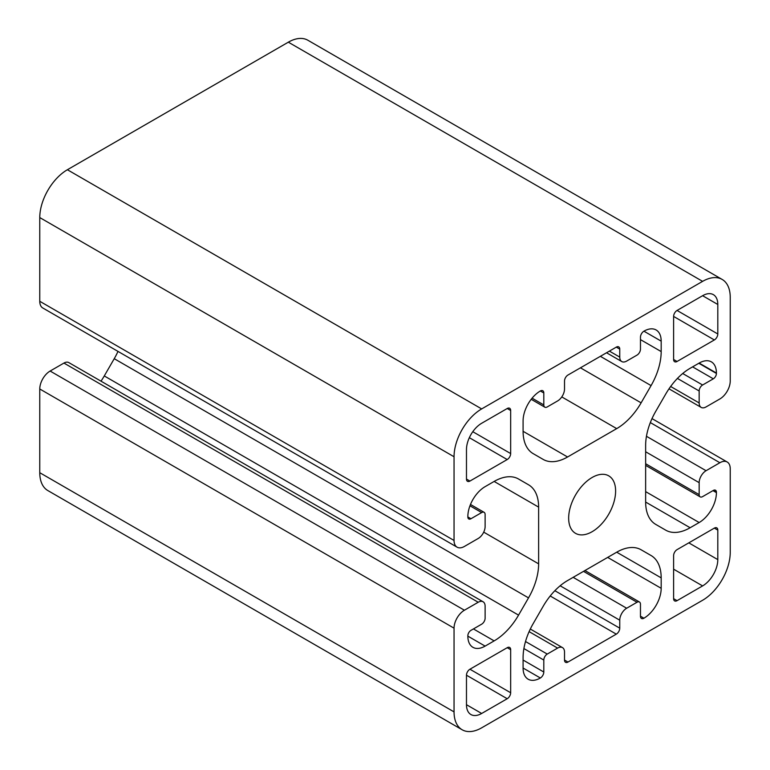 <?xml version="1.0" encoding="UTF-8"?>
<svg xmlns="http://www.w3.org/2000/svg" width="770" height="770" viewBox="0 0 770 770"><rect width="100%" height="100%" fill="white"/><g stroke="black" fill="none" stroke-linecap="round" stroke-linejoin="round"><path stroke-width="1.16" d="M483.098 601.774L68.819 362.593A9.76 5.64 120 0 0 63.939 363.074L50.127 371.044A14.649 8.46 120 0 0 39.77 388.985L39.77 472.703A39.058 22.551 120 0 0 47.865 490.577L462.135 729.758A39.058 22.551 120 0 0 481.664 727.823L702.606 600.263A39.058 22.551 120 0 0 730.229 552.427L730.229 468.709A14.649 8.46 120 0 0 727.198 462.01A14.649 8.46 120 0 0 719.873 462.731L706.061 470.711A9.76 5.64 120 0 0 699.16 482.665L699.16 494.629A4.88 2.82 120 0 0 700.171 496.862A4.88 2.82 120 0 0 702.606 496.621L713.309 490.442A4.399 2.541 -60 0 1 715.513 490.221A4.399 2.541 -60 0 1 716.418 492.232L716.418 492.627A24.409 14.091 -60 0 1 699.16 522.532L690.132 527.739A48.818 28.192 -60 0 1 665.723 530.164L655.761 524.409A48.818 28.192 -60 0 1 645.645 502.059L645.645 445.329A48.818 28.192 -60 0 1 655.761 411.305L665.723 394.057A48.818 28.192 -60 0 1 690.132 368.291L699.16 363.074A24.409 14.091 -60 0 1 711.365 361.861A24.409 14.091 -60 0 1 716.418 373.036L716.418 373.44A4.399 2.541 -60 0 1 713.309 378.821L702.606 385A4.88 2.82 120 0 0 699.16 390.977L699.16 402.941A9.76 5.64 120 0 0 701.181 407.407A9.76 5.64 120 0 0 706.061 406.926L719.873 398.956A14.649 8.46 120 0 0 730.229 381.015L730.229 297.297A39.058 22.551 120 0 0 722.135 279.423A39.058 22.551 120 0 0 702.606 281.358L481.664 408.918A39.058 22.551 120 0 0 454.05 456.754L454.05 540.463A14.649 8.46 120 0 0 457.082 547.172A14.649 8.46 120 0 0 464.406 546.45L478.209 538.471A9.76 5.64 120 0 0 485.119 526.516L485.119 514.553A4.88 2.82 120 0 0 484.109 512.319A4.88 2.82 120 0 0 481.664 512.56L470.961 518.739A4.399 2.541 -60 0 1 468.766 518.961A4.399 2.541 -60 0 1 467.852 516.949L467.852 516.545A24.409 14.091 -60 0 1 485.119 486.65L494.147 481.433A48.818 28.192 -60 0 1 518.557 479.017L528.518 484.773A48.818 28.192 -60 0 1 538.625 507.122L538.625 563.852A48.818 28.192 -60 0 1 528.518 597.876L518.557 615.124A48.818 28.192 -60 0 1 494.147 640.89L485.119 646.107A24.409 14.091 -60 0 1 472.915 647.31A24.409 14.091 -60 0 1 467.852 636.135L467.852 635.741A4.399 2.541 -60 0 1 470.961 630.361L481.664 624.181A4.88 2.82 120 0 0 485.119 618.204L485.119 606.24A9.76 5.64 120 0 0 483.098 601.774A9.76 5.64 120 0 0 478.209 602.255L464.406 610.225A14.649 8.46 120 0 0 454.05 628.166L454.05 711.884A39.058 22.551 120 0 0 462.135 729.758M117.993 351.399A48.818 28.192 -60 0 1 114.239 358.695L104.277 375.943A48.818 28.192 -60 0 1 101.005 381.169M722.135 279.423L307.865 40.242A39.058 22.551 120 0 0 288.336 42.177L67.394 169.737A39.058 22.551 120 0 0 39.77 217.573L39.77 301.291A14.649 8.46 120 0 0 42.802 307.99L457.082 547.172M673.615 598.665A4.88 2.82 120 0 0 674.626 600.908A4.88 2.82 120 0 0 677.061 600.658L702.606 585.912A21.483 12.407 120 0 0 717.804 559.607L717.804 530.106A4.88 2.82 120 0 0 716.793 527.864A4.88 2.82 120 0 0 714.348 528.114L677.061 549.636A4.88 2.82 120 0 0 673.615 555.613L673.615 598.665L677.061 600.658M469.931 669.226A4.88 2.82 120 0 0 466.476 675.203L466.476 704.704A21.483 12.407 120 0 0 470.922 714.541A21.483 12.407 120 0 0 481.664 713.472L507.209 698.727A4.88 2.82 120 0 0 510.664 692.75L510.664 649.697A4.88 2.82 120 0 0 509.653 647.454A4.88 2.82 120 0 0 507.209 647.695L469.931 669.226L510.664 692.75M510.664 410.506A4.88 2.82 120 0 0 509.653 408.273A4.88 2.82 120 0 0 507.209 408.514L481.664 423.269A21.483 12.407 120 0 0 466.476 449.574L466.476 479.075A4.88 2.82 120 0 0 467.486 481.308A4.88 2.82 120 0 0 469.931 481.067L507.209 459.546A4.88 2.82 120 0 0 510.664 453.559L510.664 410.506L507.209 408.514M714.348 339.955A4.88 2.82 120 0 0 717.804 333.978L717.804 304.477A21.483 12.407 120 0 0 713.347 294.641A21.483 12.407 120 0 0 702.606 295.709L677.061 310.454A4.88 2.82 120 0 0 673.615 316.431L673.615 359.484A4.88 2.82 120 0 0 674.626 361.717A4.88 2.82 120 0 0 677.061 361.476L714.348 339.955L673.615 316.431M616.703 428.62A48.818 28.192 120 0 0 641.112 402.845L651.074 385.597A48.818 28.192 120 0 0 661.18 351.572L661.18 341.149A24.409 14.091 120 0 0 656.127 329.974A24.409 14.091 120 0 0 643.922 331.187A4.88 2.82 120 0 0 640.467 337.164L640.467 349.118A4.88 2.82 -60 0 1 637.021 355.105L626.665 361.082A9.76 5.64 -60 0 1 621.775 361.563A9.76 5.64 -60 0 1 619.754 357.097L619.754 349.118A4.88 2.82 120 0 0 618.743 346.885A4.88 2.82 120 0 0 616.298 347.126L567.971 375.029A4.88 2.82 120 0 0 564.516 381.015L564.516 388.985A9.76 5.64 -60 0 1 557.615 400.939L547.258 406.926A4.88 2.82 -60 0 1 544.813 407.166A4.88 2.82 -60 0 1 543.803 404.933L543.803 392.969A4.88 2.82 120 0 0 542.792 390.736A4.88 2.82 120 0 0 540.357 390.977A24.409 14.091 120 0 0 523.09 420.872L523.09 431.296A48.818 28.192 120 0 0 533.206 453.655L543.158 459.401A48.818 28.192 120 0 0 567.577 456.985L616.703 428.62L561.782 396.916M567.577 580.561A48.818 28.192 120 0 0 543.158 606.327L533.206 623.575A48.818 28.192 120 0 0 523.09 657.609L523.09 668.033A24.409 14.091 120 0 0 528.143 679.207A24.409 14.091 120 0 0 540.357 677.995A4.88 2.82 120 0 0 543.803 672.018L543.803 660.054A4.88 2.82 -60 0 1 547.258 654.077L557.615 648.099A9.76 5.64 -60 0 1 562.495 647.618A9.76 5.64 -60 0 1 564.516 652.084L564.516 660.054A4.88 2.82 120 0 0 565.526 662.296A4.88 2.82 120 0 0 567.971 662.056L616.298 634.143A4.88 2.82 120 0 0 619.754 628.166L619.754 620.197A9.76 5.64 -60 0 1 626.665 608.233L637.021 602.255A4.88 2.82 -60 0 1 639.456 602.015A4.88 2.82 -60 0 1 640.467 604.248L640.467 616.212A4.88 2.82 120 0 0 641.477 618.445A4.88 2.82 120 0 0 643.922 618.204A24.409 14.091 120 0 0 661.18 588.299L661.18 577.875A48.818 28.192 120 0 0 651.074 555.526L641.112 549.78A48.818 28.192 120 0 0 616.703 552.196L567.577 580.561M651.074 555.526L641.054 549.741L651.074 555.526M518.499 478.988L528.518 484.773L518.499 478.988M592.14 531.695A33.197 19.163 120 0 0 613.825 502.444A33.197 19.163 120 0 0 608.733 475.841A33.197 19.163 120 0 0 575.537 495.004A33.197 19.163 120 0 0 575.537 533.341A33.197 19.163 120 0 0 592.14 531.695M510.664 649.697L507.209 647.695M510.664 453.559L472.79 431.7M507.209 459.546L469.334 437.678M469.931 481.067L466.476 479.075M717.804 333.978L677.061 310.454M677.061 361.476L673.615 359.484M641.112 402.845L580.455 367.829M567.577 456.985L523.09 431.306M543.803 392.969L540.357 390.977M543.803 404.933L532.099 398.167M661.18 577.875L616.703 552.196M661.18 588.299L607.674 557.413M643.922 618.204L640.467 616.212M637.021 602.255L583.506 571.359M626.665 608.233L573.149 577.336M619.754 620.197L560.146 585.778M619.754 628.166L554.862 590.706M39.77 301.291L454.05 540.463M39.77 217.573L454.05 456.754M469.96 505.803L481.664 512.56M467.852 516.949L470.961 518.739M494.147 481.442L538.625 507.122M483.714 532.147L538.625 563.852M114.239 358.695L528.518 597.876M104.277 375.943L518.557 615.124M473.435 628.936L494.147 640.89M467.852 636.135L485.119 646.107M63.939 363.074L478.209 602.255M50.127 371.044L464.406 610.225M39.77 388.985L454.05 628.166M39.77 472.703L454.05 711.884M650.332 422.586L719.873 462.731M67.394 169.737L481.664 408.918M288.336 42.177L702.606 281.358M670.651 386.482L699.16 402.941M677.417 378.426L699.16 390.977M682.701 373.508L702.606 385M692.596 366.857L713.309 378.821M698.813 363.276L716.418 373.44M699.16 363.074L716.418 373.036M645.645 502.059L690.132 527.739M645.645 491.635L699.16 522.532M712.962 490.634L716.418 492.627M713.309 490.442L716.418 492.232M645.645 463.733L699.16 494.629M645.645 451.769L699.16 482.665M646.453 436.292L706.061 470.711M717.804 530.106L714.348 528.114M688.803 542.86L717.804 559.607M702.606 585.912L673.615 569.174M507.209 698.727L466.476 675.203M466.476 704.704L481.664 713.472M717.804 304.477L702.606 295.709M619.754 349.118L616.298 347.126M619.754 357.097L609.397 351.11M661.18 341.149L643.922 331.187M661.18 351.572L640.467 339.618M651.074 385.597L600.369 356.327M616.298 634.143L550.213 595.99M564.516 660.054L567.971 662.056M557.615 648.099L529.106 631.641M547.258 654.077L525.515 641.525M543.803 660.054L523.898 648.561M543.803 672.018L523.09 660.054M540.357 677.995L523.09 668.033M531.194 399.303L544.813 407.166M584.94 570.532L639.456 602.015M470.48 504.456L484.109 512.319M652.007 418.601L727.198 462.01M668.995 388.831L701.181 407.407M645.645 465.378L700.171 496.862M606.539 352.766L621.775 361.563M530.318 629.032L562.495 647.618"/></g></svg>

